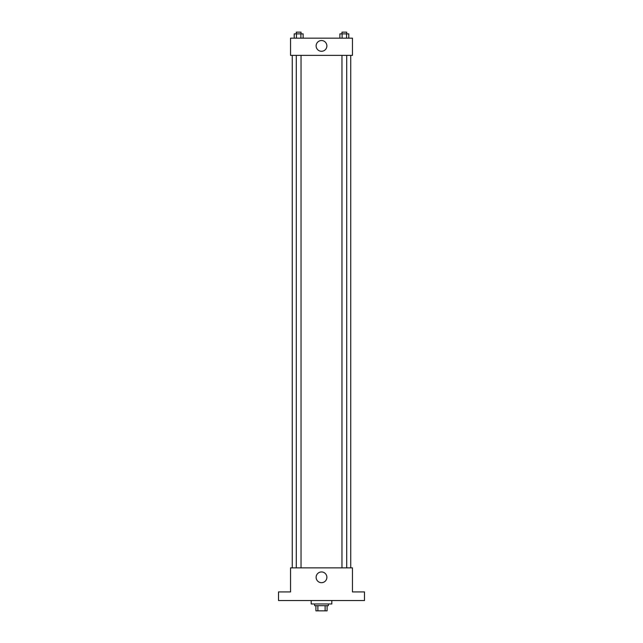 <?xml version="1.0" encoding="UTF-8"?>
<svg xmlns="http://www.w3.org/2000/svg" width="643" height="643" viewBox="0 0 643 643"><rect width="100%" height="100%" fill="white"/><g stroke="black" fill="none" stroke-linecap="round" stroke-linejoin="round"><path stroke-width="0.96" d="M325.117 605.69L325.117 610.85L315.914 610.85L315.914 605.69M325.117 610.85L327.086 610.85L327.086 605.69L327.086 610.85M328.38 603.97L328.38 605.69L314.62 605.69L314.62 603.97M317.883 605.69L317.883 610.85M311.18 600.53L311.18 603.97L331.82 603.97L331.82 600.53M364.493 600.53L278.507 600.53L278.507 591.93L290.548 591.93L290.548 567.857L352.452 567.857L352.452 591.93L364.493 591.93L364.493 600.53M326.877 577.318A5.377 5.377 0 0 1 318.815 581.971A5.377 5.377 0 0 1 318.815 572.664A5.377 5.377 0 0 1 326.877 577.318M350.732 55.37L350.732 567.857M341.963 567.857L341.963 55.37M301.037 55.37L301.037 567.857M352.452 55.37L290.548 55.37L290.548 38.17L352.452 38.17L352.452 55.37M326.877 45.91A5.377 5.377 0 0 1 318.815 50.564A5.377 5.377 0 0 1 318.815 41.256A5.377 5.377 0 0 1 326.877 45.91M348.803 38.17L348.803 33.87L339.874 33.87L339.874 38.17M346.569 33.87L346.569 38.17M342.108 33.87L342.108 38.17M341.963 33.87L341.963 32.15L346.714 32.15L346.714 33.87M303.126 38.17L303.126 33.87L294.197 33.87L294.197 38.17M300.892 33.87L300.892 38.17M296.431 33.87L296.431 38.17M296.286 33.87L296.286 32.15L301.037 32.15L301.037 33.87M292.268 55.37L292.268 567.857M346.714 567.857L346.714 55.37M296.286 55.37L296.286 567.857"/></g></svg>
